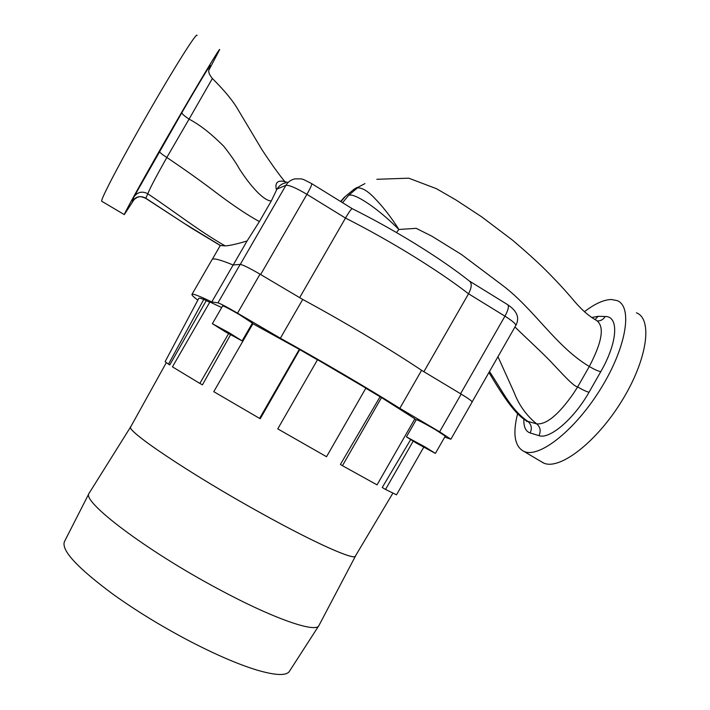 <?xml version="1.0" encoding="UTF-8"?>
<svg xmlns="http://www.w3.org/2000/svg" width="710" height="710" viewBox="0 0 710 710"><rect width="100%" height="100%" fill="white"/><g stroke="black" fill="none" stroke-linecap="round" stroke-linejoin="round"><path stroke-width="1.06" d="M220.393 245.474L225.194 245.9C229.623 245.66 236.909 244.018 247.071 240.983L259.39 221.591L271.335 200.903C264.093 201.241 250.435 186.162 239.394 168.9C235.844 162.51 230.626 154.966 223.756 146.26C208.349 130.977 198.729 124.374 189.073 119.111L166.832 157.469C155.588 177.5 149.26 189.614 147.831 193.803L147.423 193.546C141.938 190.954 137.438 192.064 133.933 196.892L181.866 112.65C200.646 80.265 213.435 59.4 209.707 66.98L209.326 67.769C209.938 69.438 206.131 70.822 212.379 78.499L189.073 119.111C184.289 115.97 181.884 113.813 181.866 112.65M134.598 198.791L124.339 214.518C124.951 211.899 147.254 171.811 173.604 126.238C199.971 80.612 220.908 45.928 219.603 49.744L208.9 70.13M101.965 201.383L101.619 201.054C101.335 197.895 122.794 157.088 149.198 111.275C175.601 65.409 197.433 31.089 197.025 35.5M517.599 413.619C512.514 434.041 514.661 446.661 524.042 451.471L524.566 451.666C539.902 457.923 575.641 429.736 601.059 388.201C626.664 346.737 632.894 306.312 617.034 300.57L611.31 299.505C603.686 299.718 594.705 303.809 584.348 311.788M540.31 461.109L544.126 463.257C560.128 469.913 596.462 442.268 621.827 400.928C647.396 359.659 652.96 318.985 636.444 312.817M507.898 304.83C517.253 311.149 519.871 318.062 515.762 325.57C516.126 324.088 512.522 320.955 504.934 316.172L468.529 293.771C471.866 287.302 472.079 283.006 469.168 280.876C454.906 269.596 437.307 257.464 416.397 244.48M423.888 371.703L468.529 293.771C453.299 282.03 434.627 269.321 412.501 255.644C390.225 241.959 367.886 229.436 345.486 218.068L306.915 194.336C296.185 187.972 289.183 184.973 285.917 185.319L277.086 189.002L276.66 189.748L276.172 188.736C275.187 183.02 277.433 180.526 282.908 181.245L287.159 182.248M276.172 188.736L277.086 189.002C279.154 185.603 282.03 183.553 285.704 182.869M247.071 240.983L233.208 264.99M416.078 244.284C394.875 231.211 373.629 219.363 352.346 208.74C351.61 208.403 349.329 211.509 345.486 218.068L299.655 297.641M271.335 200.903L276.66 189.748M514.954 326.973C524.149 336.07 539.449 349.995 549.984 360.786C562.444 373.904 573.423 386.373 577.647 386.932L589.3 366.484C555.779 346.471 534.674 309.729 502.858 285.606L461.571 254.579L431.875 236.19L416.175 228.327L398.869 229.481L396.491 232.552M364.94 183.606L353.66 189.543L344.093 197.531L340.631 201.516M348.575 195.392C353.944 192.312 378.341 208.616 398.869 229.481C391.396 217.553 383.222 207.018 374.339 197.886C367.594 190.848 361.94 187.529 357.387 187.928L348.575 195.392L342.575 202.705M591.865 317.476L598.21 316.296L605.186 316.509C619.147 316.092 617.744 342.353 600.758 371.676L589.034 392.257C573.52 419.574 549.354 439.632 538.943 435.647C541.109 431.005 540.346 427.083 536.662 423.861C526.403 415.501 518.886 405.028 514.111 392.444L497.967 356.686M525.196 419.85L527.894 421.403L536.662 423.861C546.452 424.766 558.743 414.587 573.538 393.322L577.647 386.932C582.448 389.772 586.247 391.547 589.034 392.257M489.474 371.552C502.014 389.914 510.499 409.492 527.894 421.403C531.506 424.562 532.251 428.414 530.13 432.958C525.569 431.361 523.492 426.666 523.9 418.891M353.66 189.543L344.217 197.398M133.613 199.741L132.415 201.17L133.933 196.892M159.395 151.381C159.528 152.357 162.004 154.389 166.832 157.469C184.919 169.663 200.877 181.023 214.686 191.54C232.25 204.87 247.151 214.89 259.39 221.591M225.194 245.9C199.35 231.229 174.766 211.766 147.831 193.803L145.745 198.205L183.89 223.206L220.757 245.678M132.415 201.17C135.779 196.546 140.092 195.472 145.355 197.957L145.719 198.347M318.781 625.75L289.538 671.145C286.725 675.929 275.906 675.592 257.082 670.125C238.249 664.4 215.254 654.469 188.106 640.322C160.797 625.883 135.85 610.582 113.263 594.421C77.461 567.894 61.175 550.321 64.406 541.694L64.53 541.464M355.417 556.205L318.95 625.492C316.172 633.32 273.945 618.996 218.325 588.998C145.426 550.215 81.162 501.056 89.069 493.308L130.924 426.453M355.577 555.77L355.524 555.992C355.364 560.935 315.772 543.549 261.138 513.188C189.827 473.854 124.348 429.612 130.693 426.701M425.414 447.14L406.439 436.872L416.495 443.164L435.399 453.397L425.414 447.14M435.407 453.388L445.268 436.135L435.407 429.665C424.642 423.453 418.27 420.116 416.291 419.663L406.439 436.872M229.152 332.768L212.379 323.698L225.434 331.881L242.128 340.906L229.152 332.768M242.128 340.906L252.387 323.121L239.563 314.716C229.712 309.01 224.085 306.063 222.665 305.877L212.379 323.698M392.834 493.219L355.426 556.01C354.92 560.731 315.417 543.345 261.129 513.17C190.2 474.049 124.871 429.976 130.729 426.799L130.764 426.737M410.62 439.676L382.228 487.495L385.539 489.447L413.149 441.203M416.122 419.956L414.746 419.015M380.001 396.881L340.409 464.438L342.46 465.698L381.501 397.591L365.81 388.255M444.726 437.085L450.877 439.224L439.614 431.795L399.819 408.339C369.289 389.115 321.639 361.124 280.379 338.226L237.522 313.163C226.969 307.057 220.455 303.623 217.97 302.859L211.793 301.945C199.164 295.901 192.561 293.372 191.966 294.366C191.638 295.023 193.59 296.957 197.824 300.161M209.716 302.291L203.779 299.416C200.735 298.271 199.066 297.925 198.782 298.369L198.756 298.413M221.689 307.581L209.894 301.99L172.441 366.848L199.856 383.427L228.549 333.673M252.822 323.911L252.139 323.547M299.318 349.347L252.911 323.76L213.772 391.663L259.594 418.394L299.318 349.347L317.441 359.846M365.89 388.113L317.521 359.713L277.761 428.875L326.538 456.716L365.89 388.113M342.46 465.698L377.045 484.877L414.88 418.793L381.501 397.591M259.594 418.394L260.259 418.696L299.682 349.728M199.856 383.427L202.439 384.847L230.519 334.8M203.779 299.416L168.483 364.177L169.796 364.913L206.14 300.836M211.793 301.945L233.129 264.999C220.118 259.647 213.098 257.845 212.068 259.585L212.041 259.629M233.129 264.999L240.175 264.404C242.864 264.794 249.485 268.052 260.02 274.175L302.708 299.442C344.208 321.852 391.627 350.172 421.589 370.327L461.172 394.094C468.529 398.567 472.177 401.221 472.115 402.064L450.885 439.206M280.379 338.226L302.708 299.442M399.819 408.339L421.589 370.327M168.483 364.177L165.119 361.656L198.782 298.369M385.539 489.447L396.508 494.817L423.692 447.291M240.264 264.404L285.917 185.319C288.047 181.796 291.091 179.648 295.058 178.858C303.951 178.982 300.543 178.015 311.601 183.579C312.222 184.112 310.661 187.697 306.915 194.336L260.641 274.539M469.7 281.231L507.464 304.555C509.265 305.815 508.422 309.684 504.934 316.172L460.577 393.739M344.971 196.901L340.889 201.667M600.758 371.676C597.909 371.064 594.092 369.333 589.3 366.484C602.417 341.448 604.76 326.059 596.329 320.317C589.167 316.332 581.925 310.048 574.603 301.493C565.266 290.355 554.927 279.216 543.576 268.052C535.464 260.144 525.08 250.816 512.434 240.078L481.575 216.772L455.944 199.954L436.401 188.665L408.747 178.183L376.832 179.293M538.943 435.647L530.13 432.958M595.069 319.527L598.21 316.296M605.186 316.509C603.367 319.456 600.811 320.938 597.527 320.964M237.522 313.163L260.02 274.175M217.97 302.859L240.175 264.404M439.614 431.795L461.172 394.094M524.042 451.471L543.585 463.044M220.269 245.518L212.281 259.345M515.762 325.57L472.132 401.895M352.187 208.642L311.761 183.677M526.03 420.453L526.909 421.642L526.749 420.959C515.309 414.711 503.425 396.721 488.933 372.502M357.086 187.404L353.438 189.65M124.303 214.615L101.619 201.178M212.441 78.561C224.679 90.765 233.191 101.104 238.001 109.588L262.079 149.872C271.779 164.534 279.403 175.139 284.941 181.698M133.516 199.856L137.474 197.211C139.302 197.123 139.151 195.507 145.692 198.33L191.789 228.318L220.606 245.713M64.406 541.694L89.069 493.308M130.729 426.799L166.291 362.677M191.966 294.366L212.068 259.585"/></g></svg>
